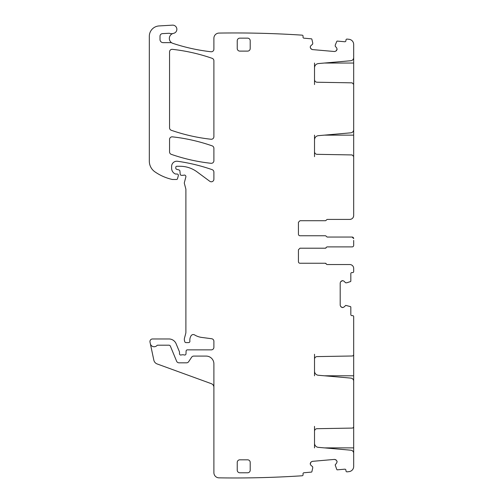 <?xml version="1.0" encoding="UTF-8"?>
<svg xmlns="http://www.w3.org/2000/svg" width="503" height="503" viewBox="0 0 503 503"><rect width="100%" height="100%" fill="white"/><g stroke="black" fill="none" stroke-linecap="round" stroke-linejoin="round"><path stroke-width="0.75" d="M335.262 45.037L336.803 41.409A0.516 0.516 0 0 1 337.331 41.095L344.781 41.749A1.037 1.037 0 0 0 345.907 40.806L345.97 40.026A1.037 1.037 0 0 1 347.095 39.083A1029.566 1029.566 0 0 1 349.063 39.303A5.187 5.187 0 0 1 353.678 44.459L353.678 63.038L324.416 63.038M353.678 84.561L353.678 63.038M314.52 63.038L314.52 79.637C314.664 81.197 315.513 82.058 317.066 82.234L352.144 82.844L353.678 84.397L353.678 135.137L324.416 135.137M353.678 156.653L353.678 135.137M314.52 135.137L314.52 151.73C314.664 153.289 315.513 154.151 317.066 154.327L352.144 154.937L353.678 156.496L353.678 215.529C353.446 217.887 352.15 219.189 349.786 219.415L327.227 219.415L349.786 219.415A3.892 3.892 0 0 0 353.634 216.076L353.634 216.076M314.52 375.791L314.52 359.199A2.59 2.59 0 0 1 317.066 356.602L352.144 355.992A1.553 1.553 0 0 0 353.678 354.433L353.678 316.664A1.037 1.037 0 0 0 352.641 315.626L351.861 315.626A1.037 1.037 0 0 1 350.824 314.589L350.824 307.113A0.516 0.516 0 0 0 350.465 306.616L345.743 305.384L343.964 307.056L342.499 307.591L340.72 306.566L340.191 305.283L340.191 282.925L340.72 281.642L342.681 280.617L343.964 281.152L345.561 282.749L346.63 282.824L350.465 281.592A0.516 0.516 0 0 0 350.824 281.102L350.824 273.619A1.037 1.037 0 0 1 351.861 272.582L352.641 272.582A1.037 1.037 0 0 0 353.678 271.545L353.678 268.432A3.892 3.892 0 0 0 349.786 264.54L327.227 264.54L349.786 264.54M173.038 33.481A5.187 5.187 0 0 0 172.007 42.981A2.59 2.59 0 0 0 170.743 42.648L163.123 42.648A3.112 3.112 0 0 1 160.011 39.542L160.011 36.222A2.59 2.59 0 0 1 162.463 33.632L168.895 33.286A2.59 2.59 0 0 1 169.869 33.424A5.187 5.187 0 0 0 173.038 33.481A5.187 5.187 0 0 1 173.522 33.361A4.15 4.15 0 0 0 176.83 28.765A4.15 4.15 0 0 0 172.472 25.15L159.086 25.936A10.374 10.374 0 0 0 149.322 36.291L149.322 161.174A12.965 12.965 0 0 0 154.88 171.812A49.275 49.275 0 0 0 172.076 179.414A2.59 2.59 0 0 0 172.655 179.483L176.509 179.483A1.037 1.037 0 0 0 177.509 178.71L178.326 175.666A1.295 1.295 0 0 0 177.075 174.032L175.773 174.032A1.295 1.295 0 0 1 175.233 173.912A6.225 6.225 0 0 1 171.624 168.266L171.624 166.411A5.187 5.187 0 0 1 177.534 161.274A181.533 181.533 0 0 1 212.159 169.662A2.59 2.59 0 0 1 213.894 172.114L213.894 179.194A2.59 2.59 0 0 1 209.764 181.281L197.05 171.875A28.526 28.526 0 0 0 180.087 166.279L176.811 166.279A1.037 1.037 0 0 0 175.773 167.317L175.773 168.084A1.295 1.295 0 0 0 176.735 169.335L178.961 169.932A1.295 1.295 0 0 1 179.923 171.07L180.187 174.145A1.295 1.295 0 0 0 181.482 175.333L182.897 175.333A2.59 2.59 0 0 0 183.796 175.17A1.553 1.553 0 0 1 185.846 177.031L184.425 182.338A2.59 2.59 0 0 0 184.425 183.677L185.802 188.826A2.59 2.59 0 0 1 185.89 189.499L185.89 332.213A5.187 5.187 0 0 1 185.714 333.552L184.513 338.041A5.187 5.187 0 0 0 184.513 340.726L184.752 341.638A1.295 1.295 0 0 0 186.009 342.6L188.606 342.6A1.295 1.295 0 0 0 189.889 341.147A8.3 8.3 0 0 1 191.065 335.79A2.59 2.59 0 0 1 194.617 334.935A18.152 18.152 0 0 0 201.672 337.419L211.644 338.733A2.59 2.59 0 0 1 213.894 341.304L213.894 347.265A2.59 2.59 0 0 1 211.304 349.862L187.393 349.862A1.295 1.295 0 0 0 186.097 351.107L185.991 353.804A1.295 1.295 0 0 1 184.23 354.961A2.59 2.59 0 0 0 183.293 354.785L182.205 354.785A2.59 2.59 0 0 0 181.275 354.961A1.295 1.295 0 0 1 179.508 353.747L179.508 352.194A1.295 1.295 0 0 0 179.414 351.698L176.125 343.769A7.778 7.778 0 0 0 168.939 338.965L152.541 338.965A2.59 2.59 0 0 0 150.001 342.103L150.334 343.668A3.892 3.892 0 0 0 156.98 345.517A1.037 1.037 0 0 1 157.735 345.19L168.939 345.19A1.553 1.553 0 0 1 170.379 346.152L176.622 361.223A2.59 2.59 0 0 0 179.018 362.826L186.512 362.826A2.59 2.59 0 0 0 188.669 361.67L191.612 357.243A2.59 2.59 0 0 1 193.774 356.086L206.117 356.086A7.778 7.778 0 0 1 213.894 363.864L213.894 472.663A5.187 5.187 0 0 0 219.006 477.85A1029.553 1029.553 0 0 0 302.146 475.775A1.037 1.037 0 0 0 303.089 474.65L303.02 473.876A1.037 1.037 0 0 1 303.963 472.751L311.414 472.103A0.516 0.516 0 0 0 311.873 471.701L312.765 467.777L312.602 466.715L310.867 465.262L310.225 464.03L311.08 461.993L312.313 461.352L334.577 459.402L336.438 460.264L337.079 461.496L336.677 463.005L335.168 464.923L336.803 469.519A0.516 0.516 0 0 0 337.331 469.833L344.781 469.18A1.037 1.037 0 0 1 345.907 470.123L345.97 470.902A1.037 1.037 0 0 0 347.095 471.845A1029.547 1029.547 0 0 0 349.063 471.625A5.187 5.187 0 0 0 353.678 466.47L353.678 453.297A3.112 3.112 0 0 0 350.836 450.198L318.305 447.349A4.15 4.15 0 0 1 314.52 443.218L314.52 426.368M312.765 43.151L312.602 44.214L310.867 45.666L310.225 46.898L310.628 48.401L312.313 49.577L334.577 51.526L335.903 51.111L334.577 51.526M335.243 45.119L335.224 46.194L336.677 47.923L337.098 49.25L335.903 51.111M314.52 139.803C314.715 137.451 315.978 136.074 318.305 135.672L350.836 132.823C352.584 132.522 353.527 131.49 353.678 129.724M314.52 67.71C314.715 65.359 315.978 63.982 318.305 63.573L350.836 60.731C352.584 60.429 353.527 59.392 353.678 57.631M336.677 47.923L337.098 49.25M337.079 49.432L336.438 50.665M312.313 49.577L311.08 48.936M310.628 48.401L310.213 47.081M310.225 46.898L310.867 45.666M172.007 42.981A5.187 5.187 0 0 0 172.9 43.371A188.795 188.795 0 0 0 211.009 51.759A2.59 2.59 0 0 0 213.894 49.181L213.894 38.266A5.187 5.187 0 0 1 219.006 33.079A1031.684 1031.684 0 0 1 219.082 33.079A1029.553 1029.553 0 0 1 302.146 35.153A1.037 1.037 0 0 1 303.089 36.279L303.02 37.052A1.037 1.037 0 0 0 303.963 38.178L311.414 38.825A0.516 0.516 0 0 1 311.873 39.228L312.765 43.069M310.867 465.262L310.225 464.03M310.213 463.848L310.628 462.527M311.08 461.993L312.313 461.352M334.577 459.402L335.903 459.817M336.438 460.264L337.079 461.496M337.098 461.679L336.677 463.005M314.52 371.126A4.15 4.15 0 0 0 318.305 375.257L350.836 378.105A3.112 3.112 0 0 1 353.678 381.205L353.678 426.531A1.553 1.553 0 0 1 352.144 428.084L317.066 428.694A2.59 2.59 0 0 0 314.52 431.291M343.964 307.056L342.681 307.591M342.499 307.591L341.216 307.056M340.72 306.566L340.191 305.283M340.191 282.925L340.72 281.642M341.216 281.152L342.499 280.617M342.681 280.617L343.964 281.152M327.227 246.904L352.119 246.904L327.227 246.904A1.037 1.037 0 0 0 326.265 247.558L325.303 248.205L299.995 248.205L298.436 249.758L298.436 261.686A1.553 1.553 0 0 0 299.995 263.245L325.303 263.245L326.265 263.893A1.037 1.037 0 0 0 327.227 264.54M352.119 246.904A1.553 1.553 0 0 0 353.678 245.351L353.678 240.396M299.995 220.716L325.303 220.716L299.995 220.716L298.436 222.269L298.436 234.197A1.553 1.553 0 0 0 299.995 235.756L325.303 235.756A1.037 1.037 0 0 1 326.265 236.404L327.227 237.051L352.119 237.051L353.678 238.611A1.553 1.553 0 0 0 353.603 238.133M325.303 220.716A1.037 1.037 0 0 0 326.265 220.069L327.227 219.415M239.83 38.146A2.59 2.59 0 0 0 237.24 40.737L237.24 48.521A2.59 2.59 0 0 0 239.83 51.111L247.608 51.111A2.59 2.59 0 0 0 250.205 48.521L250.205 40.737A2.59 2.59 0 0 0 247.608 38.146L239.83 38.146M169.549 151.906A2.59 2.59 0 0 0 171.297 154.352A181.533 181.533 0 0 0 211.021 163.299A2.59 2.59 0 0 0 213.894 160.721L213.894 148.31A2.59 2.59 0 0 0 212.159 145.864A181.533 181.533 0 0 0 172.428 136.847A2.59 2.59 0 0 0 169.549 139.425L169.549 151.906M171.297 130.283A181.533 181.533 0 0 0 211.021 139.249A2.59 2.59 0 0 0 213.894 136.671L213.894 60.788A2.59 2.59 0 0 0 212.159 58.335A181.533 181.533 0 0 0 172.428 49.338A2.59 2.59 0 0 0 169.549 51.916L169.549 127.837A2.59 2.59 0 0 0 171.297 130.283M247.608 472.782L239.83 472.782A2.59 2.59 0 0 1 237.24 470.192L237.24 462.408A2.59 2.59 0 0 1 239.83 459.817L247.608 459.817A2.59 2.59 0 0 1 250.205 462.408L250.205 470.192A2.59 2.59 0 0 1 247.608 472.782A2.59 2.59 0 0 0 250.205 470.192M314.52 79.637L314.52 84.561M314.52 151.73L314.52 156.653M299.995 235.756L325.303 235.756M327.227 237.051L352.119 237.051A1.553 1.553 0 0 1 353.596 238.12M353.678 243.565L353.678 245.351M326.265 247.558A1.037 1.037 0 0 1 325.309 248.205L299.995 248.205M299.995 263.245L325.303 263.245A1.037 1.037 0 0 1 325.768 263.358M325.781 263.358A1.037 1.037 0 0 1 326.265 263.893M353.678 354.275L353.678 382.538M353.678 426.368L353.678 454.63M213.894 387.335A3.892 3.892 0 0 0 211.335 383.676L157.143 363.952A5.187 5.187 0 0 1 153.843 360.154L150.334 343.668M314.52 447.884L314.52 443.218M314.52 359.199L314.52 354.275M324.416 375.791L353.678 375.791M324.416 447.884L353.678 447.884"/></g></svg>
